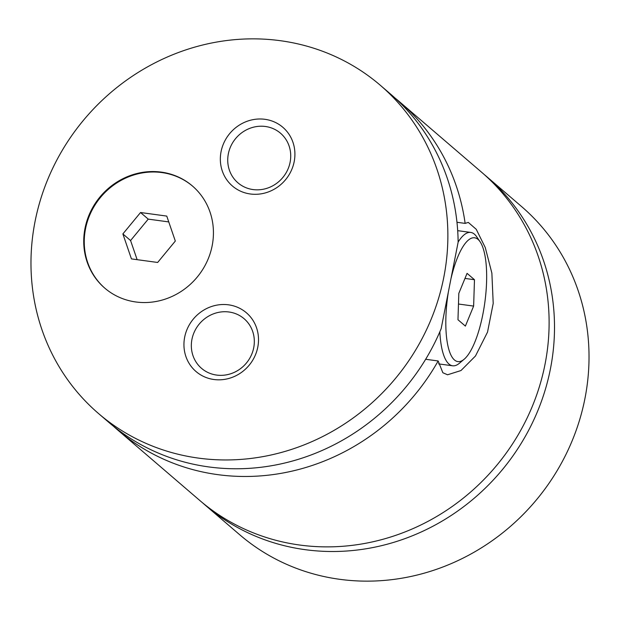 <?xml version="1.0" encoding="UTF-8"?>
<svg xmlns="http://www.w3.org/2000/svg" width="620" height="620" viewBox="0 0 620 620"><rect width="100%" height="100%" fill="white"/><g stroke="black" fill="none" stroke-linecap="round" stroke-linejoin="round"><path stroke-width="0.93" d="M202.476 502.735A216.303 202.476 -49.4 0 0 205.15 505.075A216.303 202.476 -49.4 0 0 305.11 549.661A216.303 202.476 -49.4 0 0 531.913 423.863A216.303 202.476 -49.4 0 0 486.964 176.84A216.303 202.476 -49.4 0 0 484.243 174.553M113.336 426.118A216.303 202.476 -49.4 0 0 117.769 430.048L199.764 500.449A216.303 202.476 -49.4 0 0 299.724 545.034A216.303 202.476 -49.4 0 0 526.519 419.236A216.303 202.476 -49.4 0 0 481.577 172.213L399.582 101.82A216.303 202.476 -49.4 0 0 395.025 98.03M161.324 172.12A67.293 62.992 -49.4 0 0 90.76 211.257A67.293 62.992 -49.4 0 0 104.749 288.106A67.293 62.992 -49.4 0 0 135.842 301.979A67.293 62.992 -49.4 0 0 206.406 262.841A67.293 62.992 -49.4 0 0 192.425 185.992A67.293 62.992 -49.4 0 0 161.324 172.12M192.68 186.209A67.293 62.992 -49.4 0 0 161.835 172.561A67.293 62.992 -49.4 0 0 91.357 211.536A67.293 62.992 -49.4 0 0 105.005 288.323M448.252 292.71A62.488 18.809 97.7 0 0 464.117 359.282L459.412 363.243A67.293 20.251 -82.3 0 1 452.615 365.792A67.293 20.251 -82.3 0 1 439.844 331.785M458.134 242.056A67.293 20.251 -82.3 0 1 470.75 232.43A67.293 20.251 -82.3 0 1 476.625 236.701L480.097 241.777A62.488 18.809 97.7 0 0 451.182 277.853M464.117 359.282A62.488 18.809 97.7 0 0 482.91 314.053A62.488 18.809 97.7 0 0 480.097 241.777M425.653 359.274L438.154 360.972L442.85 372.736L447.562 374.782L460.986 370.543L475.478 355.996L487.529 332.103L493.21 303.397L491.869 273.11L485.274 247.566L476.245 229.307L468.294 222.41L465.139 223.394L456.971 222.278M380.331 85.289L390.6 94.108A216.303 202.476 -49.4 0 1 458.134 242.164L441.161 328.678A216.303 202.476 -49.4 0 1 208.746 466.922A216.303 202.476 -49.4 0 1 108.787 422.336L98.518 413.525A216.303 202.476 -49.4 0 0 198.478 458.11A216.303 202.476 -49.4 0 0 425.281 332.312A216.303 202.476 -49.4 0 0 380.331 85.289A216.303 202.476 -49.4 0 0 280.372 40.703A216.303 202.476 -49.4 0 0 53.568 166.501A216.303 202.476 -49.4 0 0 98.518 413.525M264.949 119.311A38.696 36.224 -49.4 0 0 221.061 151.675A38.696 36.224 -49.4 0 0 250.302 193.983A38.696 36.224 -49.4 0 0 294.19 161.626A38.696 36.224 -49.4 0 0 264.949 119.311M253.037 189.565A32.69 30.597 -49.4 0 0 287.316 170.554A32.69 30.597 -49.4 0 0 280.519 133.23A32.69 30.597 -49.4 0 0 265.414 126.488A32.69 30.597 -49.4 0 0 231.144 145.499A32.69 30.597 -49.4 0 0 237.933 182.823A32.69 30.597 -49.4 0 0 253.037 189.565M228.555 304.831A38.696 36.224 -49.4 0 0 184.667 337.187A38.696 36.224 -49.4 0 0 213.9 379.502A38.696 36.224 -49.4 0 0 257.788 347.138A38.696 36.224 -49.4 0 0 228.555 304.831M216.644 375.077A32.69 30.597 -49.4 0 0 250.914 356.066A32.69 30.597 -49.4 0 0 244.125 318.742A32.69 30.597 -49.4 0 0 229.02 312A32.69 30.597 -49.4 0 0 194.75 331.01A32.69 30.597 -49.4 0 0 201.539 368.342A32.69 30.597 -49.4 0 0 216.644 375.077M205.15 505.075L239.669 534.711A216.303 202.476 -49.4 0 0 339.628 579.297A216.303 202.476 -49.4 0 0 566.432 453.499A216.303 202.476 -49.4 0 0 521.482 206.476L486.964 176.84M465.139 223.394A216.303 202.476 -49.4 0 0 399.582 101.82M117.769 430.048A216.303 202.476 -49.4 0 0 217.728 474.633A216.303 202.476 -49.4 0 0 438.154 360.972M464.977 278.426L474.478 279.721L467.069 273.358L458.815 293.369L457.971 319.734L465.38 326.097L473.634 306.086L474.478 279.721M458.475 304.025L473.634 306.086M175.321 241.056L166.757 216.085L140.538 212.521L122.876 233.926L131.432 258.897L157.658 262.462L175.321 241.056M168.756 221.921L148.234 219.124L130.572 240.537L137.136 259.672M130.572 240.537L122.876 233.926M148.234 219.124L140.538 212.521M438.549 363.878L452.615 365.792M457.692 230.656L470.75 232.43"/></g></svg>
